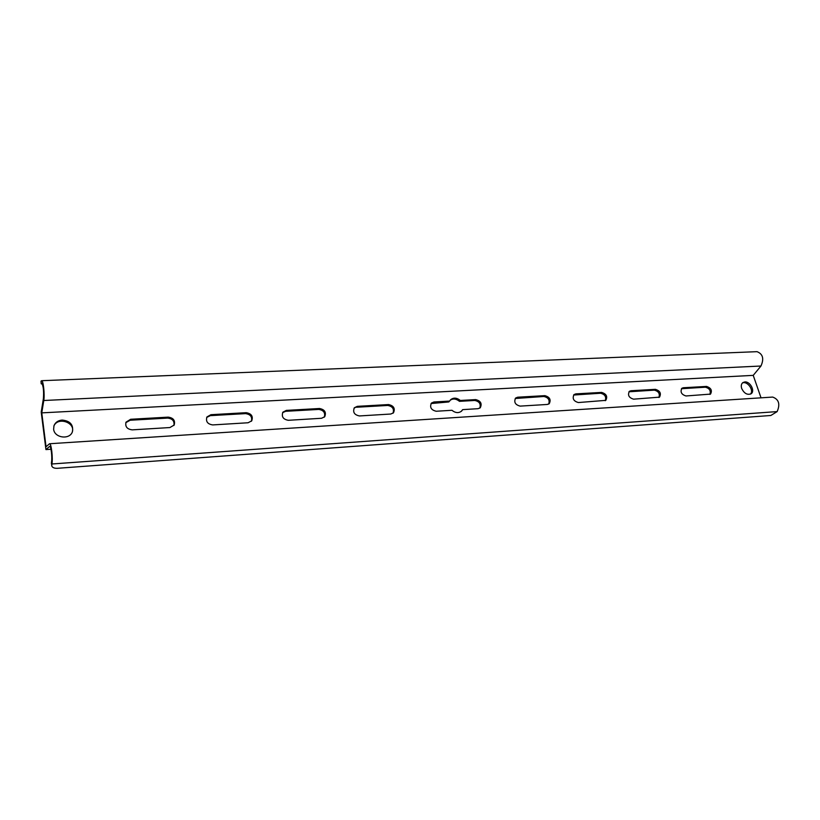 <?xml version="1.0" encoding="UTF-8"?>
<svg xmlns="http://www.w3.org/2000/svg" width="820" height="820" viewBox="0 0 820 820"><rect width="100%" height="100%" fill="white"/><g stroke="black" fill="none" stroke-linecap="round" stroke-linejoin="round"><path stroke-width="1.23" d="M125.819 422.659L130.165 420.24L167.68 418.087C172.579 418.671 174.639 421.152 173.871 425.498M681.43 388.711L705.415 387.214C709.495 388.311 710.991 390.709 709.905 394.41M628.93 391.786L654.329 390.146C658.552 391.232 660.079 393.682 658.911 397.485M206.691 417.431L210.34 415.637L245.57 413.618C250.479 414.336 252.416 416.878 251.391 421.255M282.613 412.634L285.657 411.312L318.795 409.416C323.664 410.236 325.499 412.819 324.31 417.154M573.6 395.035L600.558 393.241C604.924 394.307 606.482 396.798 605.242 400.703M449.616 401.082L450.58 399.76C453.521 397.423 456.771 397.659 460.348 400.467L475.672 399.596C480.715 400.867 482.242 403.594 480.264 407.765L478.039 408.688L462.685 409.631L461.629 411.056C458.708 413.321 455.479 413.065 451.933 410.287L436.219 411.25C431.135 410.051 429.547 407.325 431.443 403.061L433.934 401.974L449.616 401.082L448.745 401.954L431.053 403.542M462.685 409.631L461.158 411.455M475.672 399.596L474.77 400.457C479.423 401.452 481.084 404.014 479.761 408.155M474.77 400.457L459.466 401.339L460.348 400.467M450.17 400.232C453.091 398.335 456.186 398.704 459.466 401.339M357.315 406.341L388.577 404.557C393.733 405.715 395.363 408.462 393.477 412.808L390.781 414.028L359.457 415.945C354.281 414.879 352.59 412.142 354.373 407.745L357.315 406.341L354.025 408.227M393.036 413.208C394.317 408.954 392.565 406.361 387.768 405.449L356.546 407.243M515.216 398.499L543.875 396.49C548.375 397.536 549.974 400.058 548.682 404.075M742.377 383.012C747.266 380.552 754.431 390.515 750.372 394.143M50.973 449.247L45.94 449.585L41.215 412.06L43.409 398.489C43.901 390.955 43.347 385.882 41.748 383.268L41.195 383.78L42.445 384.201M72.211 432.253C75.809 422.454 57.615 416.365 53.833 426.174M169.914 427.548L132.256 429.854C127.1 429.229 125.019 426.666 126.013 422.167L130.636 419.276L168.202 417.134C173.42 417.872 175.408 420.516 174.168 425.047L169.914 427.548M683.326 387.747L706.522 386.425C711.063 387.911 712.395 390.463 710.52 394.102L685.991 395.968C681.399 394.512 680.046 391.929 681.922 388.239L683.326 387.747L682.24 388.547M630.99 390.73L655.395 389.336C660.059 390.791 661.432 393.395 659.505 397.157L633.593 399.166C628.878 397.751 627.474 395.137 629.401 391.304L630.99 390.73L629.944 391.55M248.091 422.761L212.739 424.924C207.532 424.135 205.594 421.47 206.947 416.939L210.924 414.694L246.195 412.685C251.443 413.587 253.288 416.293 251.74 420.814L248.091 422.761M321.583 418.272L288.332 420.301C283.115 419.358 281.311 416.642 282.92 412.152L286.344 410.389L319.513 408.503C324.74 409.539 326.473 412.286 324.71 416.734L321.583 418.272M575.855 393.877L601.583 392.411C606.37 393.825 607.774 396.47 605.806 400.355L578.387 402.548C573.549 401.185 572.104 398.52 574.051 394.563L575.855 393.877L574.861 394.707M517.707 397.198L544.849 395.65C549.749 397.003 551.214 399.688 549.226 403.717L547.319 404.455L520.136 406.115C515.185 404.813 513.689 402.107 515.636 398.028L517.707 397.198L516.754 398.048M744.826 381.935C750.249 381.31 755.415 391.253 750.987 393.825C747.225 395.189 744.13 393.415 741.69 388.475C740.88 385.81 741.29 383.842 742.91 382.561L744.826 381.935M41.195 383.78L41 381.259L41.625 380.705L757.034 351.667C762.897 353.973 764.209 358.76 760.96 366.017L753.231 375.365L41.769 412.87L46.043 446.767L49.548 443.743C51.27 443.148 53.033 458.083 51.916 463.987L51.742 465.832C52.326 467.584 54.233 468.415 57.451 468.302L770.841 415.484L777.155 411.589L51.916 463.987M753.231 375.365L761.032 397.823M62.156 420.065C58.107 420.445 55.391 422.32 53.997 425.672L53.628 429.157C54.284 437.982 69.71 440.073 72.416 431.771C73.595 424.801 70.171 420.896 62.156 420.065M51.742 465.832L51.527 461.916C52.377 457.365 51.024 445.885 49.692 446.346L45.94 449.585M41.625 380.705C43.275 380.172 44.864 394.666 43.778 400.508L41.769 412.87M49.548 443.743L772.676 397.075C778.836 399.309 780.332 404.147 777.155 411.589M760.96 366.017L43.778 400.508M51.342 463.023L51.742 465.094M41.072 381.115L41.256 383.637M544.849 395.65L543.875 396.49M388.577 404.557L387.768 405.449M433.934 401.974L433.073 402.856M601.583 392.411L600.558 393.241M286.344 410.389L285.657 411.312M319.513 408.503L318.795 409.416M210.924 414.694L210.34 415.637M246.195 412.685L245.57 413.618M655.395 389.336L654.329 390.146M706.522 386.425L705.415 387.214M130.636 419.276L130.165 420.24M168.202 417.134L167.68 418.087"/></g></svg>
